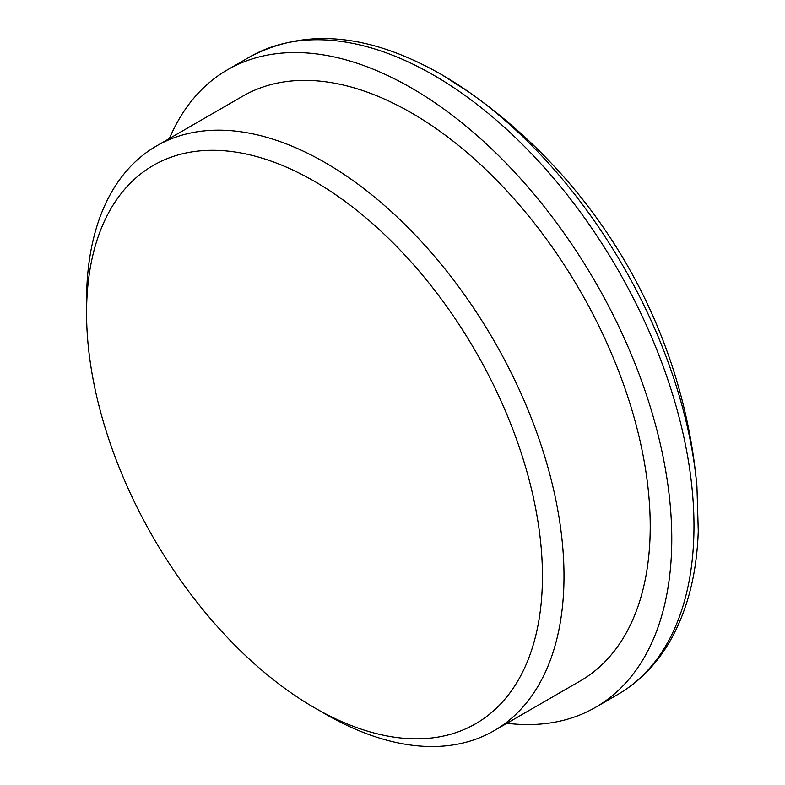 <?xml version="1.0" encoding="UTF-8"?>
<svg xmlns="http://www.w3.org/2000/svg" width="785" height="785" viewBox="0 0 785 785"><rect width="100%" height="100%" fill="white"/><g stroke="black" fill="none" stroke-linecap="round" stroke-linejoin="round"><path stroke-width="1.18" d="M325.284 713.987L314.5 707.766A322.35 186.114 60 0 1 314.5 707.766A322.35 186.114 60 0 1 86.566 312.97A322.35 186.114 60 0 1 314.51 181.364A322.35 186.114 60 0 1 542.445 576.161A322.35 186.114 60 0 1 314.51 707.766L325.284 713.987A337.599 194.915 60 0 1 325.275 713.987A337.599 194.915 60 0 0 494.079 730.707L580.301 680.929A337.599 194.915 60 0 0 632.053 410.408A337.599 194.915 60 0 0 411.507 112.922A337.599 194.915 60 0 0 242.702 96.202L156.49 145.981A337.599 194.915 60 0 1 325.284 162.701A337.599 194.915 60 0 1 545.83 460.187A337.599 194.915 60 0 1 494.079 730.707M169.374 138.543A368.077 212.509 60 0 1 227.464 69.806A368.077 212.509 60 0 1 411.507 88.028A368.077 212.509 60 0 1 651.962 412.39A368.077 212.509 60 0 1 595.54 707.334A368.077 212.509 60 0 1 506.963 723.27M441.69 74.683A363.082 209.624 60 0 1 469.332 92.355L469.332 92.355A363.082 209.624 60 0 1 696.943 486.592L696.943 486.592A540.247 540.247 0 0 0 469.332 92.355L441.337 74.457C369.146 33.402 305.257 27.573 249.679 56.981A368.077 212.509 60 0 1 433.712 75.203A368.077 212.509 60 0 1 674.168 399.565A368.077 212.509 60 0 1 617.756 694.509C637.086 683.264 653.149 667.701 665.945 647.811C685.953 616.117 696.727 577.171 698.267 530.974L696.943 486.592M86.566 312.97L86.566 300.527A337.599 194.915 60 0 1 156.49 145.981M595.54 707.334L617.756 694.509M227.464 69.806L249.679 56.981"/></g></svg>
